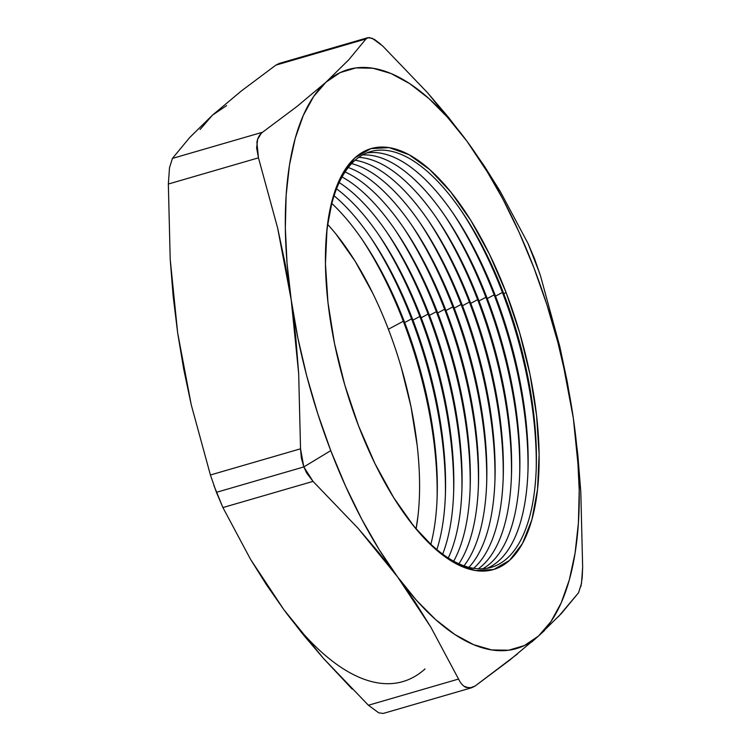 <?xml version="1.0" encoding="UTF-8"?>
<svg xmlns="http://www.w3.org/2000/svg" width="751" height="751" viewBox="0 0 751 751"><rect width="100%" height="100%" fill="white"/><g stroke="black" fill="none" stroke-linecap="round" stroke-linejoin="round"><path stroke-width="1.13" d="M325.502 252.073A216.457 90.111 -106.2 0 1 462.719 212.909A216.457 90.111 -106.2 0 1 503.78 293.744L506.09 292.514A219.198 91.246 -106.2 0 1 524.236 540.119A219.198 91.246 -106.2 0 1 400.058 507.507A219.198 91.246 -106.2 0 1 358.471 425.639L374.965 463.63L393.665 497.613L413.839 526.263L434.735 548.493L455.528 563.438L475.43 570.535L493.67 569.502L509.553 560.387L522.471 543.527L531.915 519.589L537.538 489.474L539.105 454.355L536.58 415.575L530.037 374.618L519.739 333.069L506.09 292.514L489.596 254.514L470.896 220.541L450.713 191.89L429.825 169.66L409.032 154.715L389.131 147.618L370.891 148.651L355.007 157.766L342.09 174.626L332.646 198.564L327.023 228.679L325.446 263.798L327.98 302.578L334.514 343.536L344.812 385.085L358.471 425.639A219.198 91.246 -106.2 0 1 325.53 251.031A219.198 91.246 -106.2 0 1 392.51 148.276A219.198 91.246 -106.2 0 1 506.09 292.514L503.78 293.744A216.457 90.111 73.8 0 0 391.862 151.373A216.457 90.111 73.8 0 0 325.512 251.914M418.082 515.167L416.129 528.732A206.91 86.13 73.8 0 0 388.389 329.238L403.306 321.259L404.676 322.545L411.557 318.856L412.928 320.142L419.818 316.453L421.189 317.748L428.079 314.059L429.45 315.345L436.34 311.656L437.711 312.942L444.592 309.262L445.963 310.548L452.853 306.859L454.224 308.145L461.114 304.455L462.485 305.741L469.375 302.062L470.746 303.348L477.627 299.658L479.007 300.944L485.888 297.255L487.258 298.551L494.149 294.861L495.519 296.147L502.41 292.458A224.643 93.518 -106.2 0 1 536.223 468.755A224.643 93.518 73.8 0 0 502.41 292.458L503.78 293.744L502.41 292.458A224.643 93.518 73.8 0 0 461.264 210.768A224.643 93.518 -106.2 0 1 502.41 292.458L495.519 296.147A216.457 90.111 73.8 0 0 366.441 153.054A216.457 90.111 -106.2 0 1 454.458 215.302A216.457 90.111 -106.2 0 1 495.519 296.147L494.149 294.861A224.643 93.518 73.8 0 0 453.003 213.171A224.643 93.518 -106.2 0 1 494.149 294.861L487.258 298.551A216.457 90.111 73.8 0 0 362.517 154.969A216.457 90.111 -106.2 0 1 446.197 217.706A216.457 90.111 -106.2 0 1 487.258 298.551L485.888 297.255A224.643 93.518 73.8 0 0 444.742 215.565A224.643 93.518 -106.2 0 1 485.888 297.255L479.007 300.944A216.457 90.111 73.8 0 0 358.734 157.363A216.457 90.111 -106.2 0 1 437.936 220.109A216.457 90.111 -106.2 0 1 479.007 300.944L477.627 299.658A224.643 93.518 73.8 0 0 436.491 217.968A224.643 93.518 -106.2 0 1 477.627 299.658L470.746 303.348A216.457 90.111 73.8 0 0 355.092 160.245A216.457 90.111 -106.2 0 1 429.685 222.503A216.457 90.111 -106.2 0 1 470.746 303.348L469.375 302.062A224.643 93.518 73.8 0 0 428.23 220.372A224.643 93.518 -106.2 0 1 469.375 302.062L462.485 305.741A216.457 90.111 73.8 0 0 351.599 163.624A216.457 90.111 -106.2 0 1 421.424 224.906A216.457 90.111 -106.2 0 1 462.485 305.741L461.114 304.455A224.643 93.518 73.8 0 0 419.969 222.765A224.643 93.518 -106.2 0 1 461.114 304.455L454.224 308.145A216.457 90.111 73.8 0 0 348.248 167.52A216.457 90.111 -106.2 0 1 413.163 227.309A216.457 90.111 -106.2 0 1 454.224 308.145L452.853 306.859A224.643 93.518 73.8 0 0 411.708 225.169A224.643 93.518 -106.2 0 1 452.853 306.859L445.963 310.548A216.457 90.111 73.8 0 0 345.066 171.96A216.457 90.111 -106.2 0 1 404.902 229.703A216.457 90.111 -106.2 0 1 445.963 310.548L444.592 309.262A224.643 93.518 73.8 0 0 403.456 227.562A224.643 93.518 -106.2 0 1 444.592 309.262L437.711 312.942A216.457 90.111 73.8 0 0 342.043 176.964A216.457 90.111 -106.2 0 1 396.65 232.106A216.457 90.111 -106.2 0 1 437.711 312.942L436.34 311.656A224.643 93.518 73.8 0 0 395.195 229.966A224.643 93.518 -106.2 0 1 436.34 311.656L429.45 315.345A216.457 90.111 73.8 0 0 339.189 182.568A216.457 90.111 -106.2 0 1 388.389 234.509A216.457 90.111 -106.2 0 1 429.45 315.345L428.079 314.059A224.643 93.518 73.8 0 0 386.934 232.369A224.643 93.518 -106.2 0 1 428.079 314.059L421.189 317.748A216.457 90.111 73.8 0 0 336.523 188.811A216.457 90.111 -106.2 0 1 380.128 236.903A216.457 90.111 -106.2 0 1 421.189 317.748L419.818 316.453A224.643 93.518 73.8 0 0 378.673 234.763A224.643 93.518 -106.2 0 1 419.818 316.453L412.928 320.142A216.457 90.111 73.8 0 0 334.064 195.758A216.457 90.111 -106.2 0 1 371.867 239.306A216.457 90.111 -106.2 0 1 412.928 320.142L411.557 318.856A224.643 93.518 73.8 0 0 370.421 237.166A224.643 93.518 -106.2 0 1 411.557 318.856L404.676 322.545A216.457 90.111 73.8 0 0 331.829 203.474A216.457 90.111 -106.2 0 1 363.615 241.7A216.457 90.111 -106.2 0 1 404.676 322.545L403.306 321.259A224.643 93.518 73.8 0 0 362.16 239.569A224.643 93.518 -106.2 0 1 403.306 321.259L388.389 329.238A206.91 86.13 73.8 0 0 327.727 224.493M378.542 552.323L397.504 576.815A301.498 125.511 -106.2 0 1 330.759 450.628L303.826 466.934L306.774 473.168L313.036 481.382L358.067 528.282L378.542 552.323M261.264 133.312L257.612 139.367L256.626 147.9L258.466 157.841L256.898 142.39C257.612 137.884 259.499 134.504 262.559 132.232L172.43 158.414L169.501 167.755L168.346 184.033L258.466 157.841L277.645 228.069L285.183 263.779L291.219 299.921L295.706 336.514L298.673 373.547L300.531 448.807L210.411 474.989L216.429 492.327L303.826 466.934L300.531 448.807L210.411 474.989L191.233 404.77L177.658 332.918L170.205 259.292L168.346 184.033L258.466 157.841L277.645 228.069L291.219 299.921L298.673 373.547L300.531 448.807L301.339 458.007L303.826 466.934L216.429 492.327L222.916 507.563L313.036 481.382L358.067 528.282L397.504 576.815L430.821 627.123L458.542 679.054L368.412 705.245L323.381 658.336L283.953 609.812L250.637 559.504L222.916 507.563L313.036 481.382L303.826 466.934L330.759 450.628L317.757 413.707L306.708 375.847L297.809 337.697L291.219 299.921L287.032 263.15L285.333 228.022L286.15 195.138L289.473 165.06L295.227 138.297L303.338 115.316L313.646 96.503L325.99 82.188L297.086 106.389L262.559 132.232L172.43 158.414L189.637 137.602L212.43 115.185L241.39 90.937L275.861 65.13L365.99 38.949L348.811 59.723L325.99 82.188L340.147 72.603L355.89 67.919L372.928 68.228L390.989 73.504L409.755 83.671L428.905 98.541L448.112 117.879L467.047 141.338L427.619 92.814L382.588 45.905L372.261 38.32L367.765 37.7L365.99 38.949L348.811 59.723L325.99 82.188A301.498 125.511 -106.2 0 1 467.047 141.338L485.39 168.524L502.832 198.977L519.054 232.162L533.801 267.516L546.803 304.446L557.843 342.306L566.742 380.447L573.342 418.232L559.767 346.38L540.589 276.161L534.571 258.804L528.084 243.587L500.363 191.646L467.047 141.338A301.498 125.511 -106.2 0 1 573.342 418.232L577.519 455.003L579.218 490.131L578.401 523.015L575.088 553.093L569.324 579.856L561.222 602.837L550.905 621.65L538.57 635.966L544.569 630.446M580.945 586.343L582.185 577.735L582.654 567.118L580.795 491.858L573.342 418.232L567.305 382.09L559.767 346.38L540.589 276.161M558.228 616.89L578.57 592.727L581.499 583.358L582.654 567.118L580.795 491.858L577.829 454.824L573.342 418.232A301.498 125.511 -106.2 0 1 538.57 635.966L524.405 645.55L508.671 650.225L491.623 649.925L473.571 644.649L454.806 634.482L435.655 619.613L416.448 600.274L397.504 576.815L379.161 549.629L361.729 519.176L345.507 485.991L330.759 450.628A301.498 125.511 -106.2 0 1 291.219 299.921A301.498 125.511 -106.2 0 1 325.99 82.188L297.086 106.389L262.559 132.232M464.118 686.292L469.553 688.085L475.139 686.01L517.411 653.99M531.633 642.096L538.57 635.966A301.498 125.511 -106.2 0 1 397.504 576.815L414.918 601.748L430.821 627.123L458.542 679.054L368.412 705.245L378.72 712.821L383.235 713.441L471.694 687.738L466.136 687.437C463.217 686.217 460.682 683.419 458.542 679.054M578.57 592.727L561.391 613.511L538.57 635.966L509.657 660.167L475.139 686.01L471.694 687.738M367.765 37.7L279.306 63.403L275.861 65.13L369.257 37.55L374.439 39.418L380.841 44.271M302.888 633.271L283.953 609.812L265.61 582.616M184.258 370.694L177.658 332.918L173.481 296.147M200.095 129.501L212.43 115.185L226.595 105.6M417.171 445.399L411.004 406.742L401.278 367.521M372.825 293.378L355.176 261.301L336.119 234.256M172.43 158.414L189.637 137.602L212.43 115.185L241.39 90.937L275.861 65.13M210.411 474.989L191.233 404.77L183.695 369.06L177.658 332.918L173.171 296.326L170.205 259.292L168.346 184.033M352.2 689.108L323.381 658.336L302.906 634.295L283.953 609.812L266.539 584.869L250.637 559.504L222.916 507.563L213.96 485.653M283.953 609.812A301.498 125.511 73.8 0 0 425.01 668.963M539.762 273.552L528.084 243.587L500.363 191.646L484.461 166.271L467.047 141.338L448.094 116.856L427.619 92.814L382.588 45.905M403.306 321.259A224.643 93.518 -106.2 0 1 437.12 497.556A224.643 93.518 73.8 0 0 403.306 321.259M404.676 322.545A216.457 90.111 -106.2 0 1 437.204 494.975A216.457 90.111 -106.2 0 1 430.858 544.278A216.457 90.111 73.8 0 0 404.676 322.545M411.557 318.856A224.643 93.518 -106.2 0 1 445.381 495.153A224.643 93.518 73.8 0 0 411.557 318.856M412.928 320.142A216.457 90.111 -106.2 0 1 445.465 492.572A216.457 90.111 -106.2 0 1 436.875 549.591A216.457 90.111 73.8 0 0 412.928 320.142M419.818 316.453A224.643 93.518 -106.2 0 1 453.642 492.75A224.643 93.518 73.8 0 0 419.818 316.453M421.189 317.748A216.457 90.111 -106.2 0 1 453.717 490.168A216.457 90.111 -106.2 0 1 442.677 554.135A216.457 90.111 73.8 0 0 421.189 317.748M428.079 314.059A224.643 93.518 -106.2 0 1 461.903 490.356A224.643 93.518 73.8 0 0 428.079 314.059M429.45 315.345A216.457 90.111 -106.2 0 1 461.978 487.774A216.457 90.111 -106.2 0 1 448.272 557.984A216.457 90.111 73.8 0 0 429.45 315.345M436.34 311.656A224.643 93.518 -106.2 0 1 470.154 487.953A224.643 93.518 73.8 0 0 436.34 311.656M437.711 312.942A216.457 90.111 -106.2 0 1 470.239 485.371A216.457 90.111 -106.2 0 1 453.679 561.194A216.457 90.111 73.8 0 0 437.711 312.942M444.592 309.262A224.643 93.518 -106.2 0 1 478.415 485.559A224.643 93.518 73.8 0 0 444.592 309.262M445.963 310.548A216.457 90.111 -106.2 0 1 478.5 482.968A216.457 90.111 -106.2 0 1 458.917 563.794A216.457 90.111 73.8 0 0 445.963 310.548M452.853 306.859A224.643 93.518 -106.2 0 1 486.676 483.156A224.643 93.518 73.8 0 0 452.853 306.859M454.224 308.145A216.457 90.111 -106.2 0 1 486.751 480.574A216.457 90.111 -106.2 0 1 463.987 565.832A216.457 90.111 73.8 0 0 454.224 308.145M461.114 304.455A224.643 93.518 -106.2 0 1 494.937 480.753A224.643 93.518 73.8 0 0 461.114 304.455M462.485 305.741A216.457 90.111 -106.2 0 1 495.012 478.171A216.457 90.111 -106.2 0 1 468.896 567.334A216.457 90.111 73.8 0 0 462.485 305.741M469.375 302.062A224.643 93.518 -106.2 0 1 503.189 478.359A224.643 93.518 73.8 0 0 469.375 302.062M470.746 303.348A216.457 90.111 -106.2 0 1 503.273 475.777A216.457 90.111 -106.2 0 1 473.665 568.31A216.457 90.111 73.8 0 0 470.746 303.348M477.627 299.658A224.643 93.518 -106.2 0 1 511.45 475.956A224.643 93.518 73.8 0 0 477.627 299.658M479.007 300.944A216.457 90.111 -106.2 0 1 511.534 473.374A216.457 90.111 -106.2 0 1 478.284 568.798A216.457 90.111 73.8 0 0 479.007 300.944M485.888 297.255A224.643 93.518 -106.2 0 1 519.711 473.552A224.643 93.518 73.8 0 0 485.888 297.255M487.258 298.551A216.457 90.111 -106.2 0 1 519.786 470.971A216.457 90.111 -106.2 0 1 482.762 568.789A216.457 90.111 73.8 0 0 487.258 298.551M494.149 294.861A224.643 93.518 -106.2 0 1 527.972 471.159A224.643 93.518 73.8 0 0 494.149 294.861M495.519 296.147A216.457 90.111 -106.2 0 1 528.047 468.577A216.457 90.111 -106.2 0 1 487.099 568.3A216.457 90.111 73.8 0 0 495.519 296.147M399.56 506.775A216.457 90.111 73.8 0 0 521.832 537.998A216.457 90.111 73.8 0 0 503.78 293.744A216.457 90.111 -106.2 0 1 536.308 466.174A216.457 90.111 -106.2 0 1 399.476 506.643M325.512 251.801L325.53 251.031M399.645 506.887L400.058 507.507"/></g></svg>
